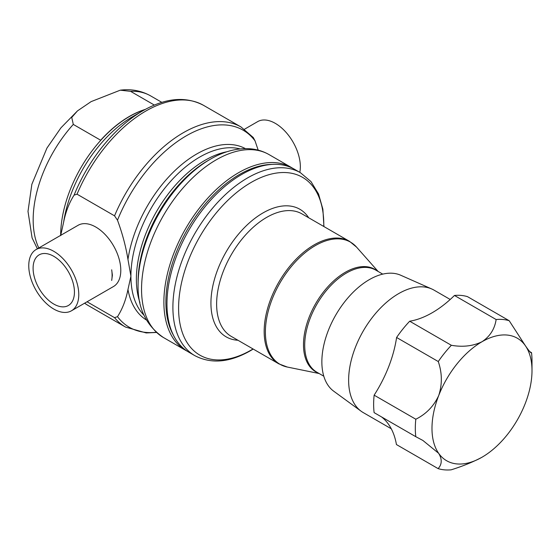 <?xml version="1.0" encoding="UTF-8"?>
<svg xmlns="http://www.w3.org/2000/svg" width="560" height="560" viewBox="0 0 560 560"><rect width="100%" height="100%" fill="white"/><g stroke="black" fill="none" stroke-linecap="round" stroke-linejoin="round"><path stroke-width="0.84" d="M74.438 292.11A29.232 16.877 60 0 1 68.383 305.494A29.232 16.877 60 0 1 45.857 297.661A29.232 16.877 60 0 1 33.096 268.24A29.232 16.877 60 0 1 39.151 254.856A29.232 16.877 60 0 1 61.677 262.689A29.232 16.877 60 0 1 74.438 292.11M188.839 352.191A105.616 60.977 -60 0 1 172.655 267.561A105.616 60.977 -60 0 1 241.647 174.489A105.616 60.977 -60 0 1 294.455 169.26L300.384 172.683A105.616 60.977 -60 0 0 247.576 177.912A105.616 60.977 -60 0 0 178.584 270.984A105.616 60.977 -60 0 0 194.768 355.614L188.839 352.191M63.609 222.306A98.973 57.141 -60 0 1 132.37 116.823L142.849 110.775A113.792 65.695 -60 0 0 74.088 195.139C69.174 202.804 65.681 211.862 63.609 222.306L60.662 235.634M156.191 332.276A113.792 65.695 -60 0 1 117.488 316.687C122.402 309.022 125.895 299.964 127.967 289.52L130.914 276.192L127.967 259.462C125.888 246.603 122.395 233.52 117.488 220.199A113.792 65.695 -60 0 1 255.01 140.798L253.288 137.536L241.059 127.001L203.553 105.35C185.787 96.005 165.557 97.818 142.849 110.775L132.37 116.823M208.075 160.531L210.329 159.229A102.158 58.982 -60 0 1 210.336 159.229C222.67 152.047 234.913 148.512 247.051 148.624C255.017 148.785 262.339 150.773 269.031 154.581A105.616 60.977 -60 0 0 216.23 159.817A105.616 60.977 -60 0 0 147.231 252.882A105.616 60.977 -60 0 0 163.422 337.512C145.936 325.458 137.494 307.734 138.096 284.354A102.158 58.982 -60 0 1 210.329 159.229L208.075 160.531A98.973 57.141 -60 0 0 138.096 281.75L138.096 284.354M154.357 105.07L130.578 91.343L120.267 90.181L91.105 101.626L77.476 110.894L71.743 117.432L73.29 124.418L100.66 140.224A97.244 56.147 -60 0 1 129.304 116.466A97.244 56.147 -60 0 1 145.285 109.41M71.442 310.8L113.47 286.538A35.364 20.419 -120 0 0 120.792 270.347A35.364 20.419 -120 0 0 105.357 234.759A35.364 20.419 -120 0 0 78.106 225.288L36.085 249.55A35.364 20.419 60 0 1 63.336 259.021A35.364 20.419 60 0 1 78.771 294.609A35.364 20.419 60 0 1 71.442 310.8A35.364 20.419 60 0 1 44.198 301.322A35.364 20.419 60 0 1 28.763 265.741A35.364 20.419 60 0 1 36.085 249.55M111.678 269.801L112.399 275.198L111.678 280.434A35.364 20.419 60 0 0 112.105 275.366A35.364 20.419 60 0 0 111.678 269.801M481.992 457.233L481.908 457.282A70.721 40.831 120 0 0 481.992 457.233L481.992 457.233A70.721 40.831 120 0 0 525.259 403.466A70.721 40.831 120 0 0 532 370.615A70.721 40.831 120 0 0 525.343 345.667C529.186 351.253 531.244 353.577 531.524 352.653A82.509 47.635 -60 0 1 532 360.99L532 370.615M391.265 428.771L363.279 412.615A70.721 40.831 -60 0 1 361.158 411.236A70.721 40.831 -60 0 1 353.052 353.948A70.721 40.831 -60 0 1 398.643 293.622A70.721 40.831 -60 0 1 431.746 288.974A70.721 40.831 -60 0 1 434.007 290.115L450.212 299.474M481.796 457.345C472.878 462.063 462.672 466.221 451.178 469.819A82.509 47.635 -60 0 1 438.109 468.615C442.057 464.324 442.232 459.221 438.641 453.299L422.877 440.447L415.793 436.688A82.509 47.635 -60 0 1 415.814 419.23C426.202 414.036 433.839 406.126 438.725 395.507C442.344 384.335 442.19 373.009 438.27 361.543A82.509 47.635 -60 0 1 451.36 345.289C462.854 347.298 473.095 346.101 482.076 341.691C490.028 336.378 494.711 328.993 496.132 319.529A82.509 47.635 -60 0 1 509.201 320.726L525.343 345.667A70.721 40.831 120 0 0 482.076 341.691A70.721 40.831 120 0 0 438.725 395.507A70.721 40.831 120 0 0 438.641 453.299A70.721 40.831 120 0 0 481.908 457.282L481.796 457.345M361.158 411.236L333.746 391.223A67.095 38.738 -60 0 1 326.053 336.875A67.095 38.738 -60 0 1 369.306 279.643A67.095 38.738 -60 0 1 400.708 275.233L431.746 288.974M299.803 172.347A35.364 20.419 -120 0 0 300.342 166.684A35.364 20.419 -120 0 0 284.907 131.103A35.364 20.419 -120 0 0 257.656 121.625L244.51 129.22M431.984 312.865A70.721 40.831 -60 0 1 432.068 312.816A94.297 54.446 -60 0 0 454.461 295.463A82.509 47.635 -60 0 1 467.53 296.667L509.201 320.726M529.851 351.687L531.524 352.653L530.887 352.625M381.549 416.92A94.297 54.446 -60 0 1 388.633 424.431A94.297 54.446 -60 0 1 396.438 444.556L438.109 468.615M438.27 361.543L396.592 337.484A94.297 54.446 -60 0 1 388.717 366.632A94.297 54.446 -60 0 1 374.143 395.171A82.509 47.635 -60 0 0 374.115 412.629L415.793 436.688M374.143 395.171L415.814 419.23M432.068 312.816A94.297 54.446 -60 0 1 409.689 321.223L451.36 345.289M454.461 295.463L496.132 319.529M396.592 337.484A82.509 47.635 -60 0 1 409.689 321.223M255.01 140.798L258.195 150.15M117.488 316.687L114.541 317.646L87.066 301.784M74.088 195.139L77.035 194.18L114.541 215.831L117.488 220.199M382.739 274.127L375.851 270.151A58.933 34.027 120 0 0 346.381 273.07A58.933 34.027 120 0 0 307.881 325.003A58.933 34.027 120 0 0 316.911 372.232L323.806 376.208M237.979 340.27A73.668 42.532 -60 0 1 212.562 287.273A73.668 42.532 -60 0 1 263.025 212.912A73.668 42.532 -60 0 1 308.7 217.77M323.757 226.464A102.669 59.276 120 0 0 251.188 182.406A102.669 59.276 120 0 0 178.591 308.147A102.669 59.276 120 0 0 251.188 350.056A102.669 59.276 120 0 0 253.036 348.964M349.538 241.353L301.994 213.899A70.721 40.831 120 0 0 266.63 217.406A70.721 40.831 120 0 0 220.43 279.727A70.721 40.831 120 0 0 231.273 336.399L278.817 363.846A70.721 40.831 -60 0 1 267.974 307.174A70.721 40.831 -60 0 1 314.181 244.853A70.721 40.831 -60 0 1 349.538 241.353L356.559 247.114A70.525 40.719 120 0 0 315.259 245.644A70.525 40.719 120 0 0 267.582 313.88A70.525 40.719 120 0 0 287.315 367.045L319.186 373.541M318.269 373.016A59.136 34.146 -60 0 1 306.047 326.613A59.136 34.146 -60 0 1 345.303 272.286A59.136 34.146 -60 0 1 377.209 270.935M144.039 315.273A97.244 56.147 -60 0 1 130.914 276.192A97.244 56.147 -60 0 1 199.675 157.094A97.244 56.147 -60 0 1 240.086 148.918M146.419 320.012A98.973 57.141 -60 0 1 127.967 289.52M163.422 337.512L185.759 350.406A105.616 60.977 -60 0 1 169.568 265.776A105.616 60.977 -60 0 1 238.567 172.711A105.616 60.977 -60 0 1 291.368 167.482L269.031 154.581M139.937 302.519A97.244 56.147 -60 0 1 205.128 160.244A97.244 56.147 -60 0 1 226.982 151.739M60.662 235.361A97.244 56.147 -60 0 1 129.423 116.536A97.244 56.147 -60 0 1 144.844 109.655M38.801 247.982A97.244 56.147 -60 0 1 73.29 124.418M272.132 164.402A104.202 60.158 120 0 0 239.561 174.44A104.202 60.158 120 0 0 173.474 335.286M130.578 91.343A97.244 56.147 -60 0 1 150.556 95.844C141.26 90.664 131.159 88.781 120.267 90.181M127.967 259.462A98.973 57.141 -60 0 1 175.539 170.009A98.973 57.141 -60 0 1 245.378 148.61M156.408 332.465L146.216 332.948L125.545 327.082L88.039 305.424A115.514 66.696 -60 0 1 84.616 303.198M125.545 327.082A115.514 66.696 -60 0 1 114.541 317.646M77.035 194.18A115.514 66.696 -60 0 1 203.553 105.35M114.541 215.831A115.514 66.696 -60 0 1 241.059 127.001M194.768 355.614C211.148 364.203 229.733 362.558 250.523 350.672L253.211 349.062M278.817 363.846L287.315 367.045M77.476 110.894L60.935 127.841L46.942 148.078L31.857 184.289L28 211.407L32.095 237.895L37.387 248.801M185.759 350.406L187.334 351.267M292.901 168.413L291.368 167.482M161.854 102.368L150.556 95.844M88.039 305.424L84.595 303.205M323.932 226.569L322.875 209.202L318.549 193.991L310.982 181.58L300.384 172.683M378.119 271.46L356.559 247.114"/></g></svg>

